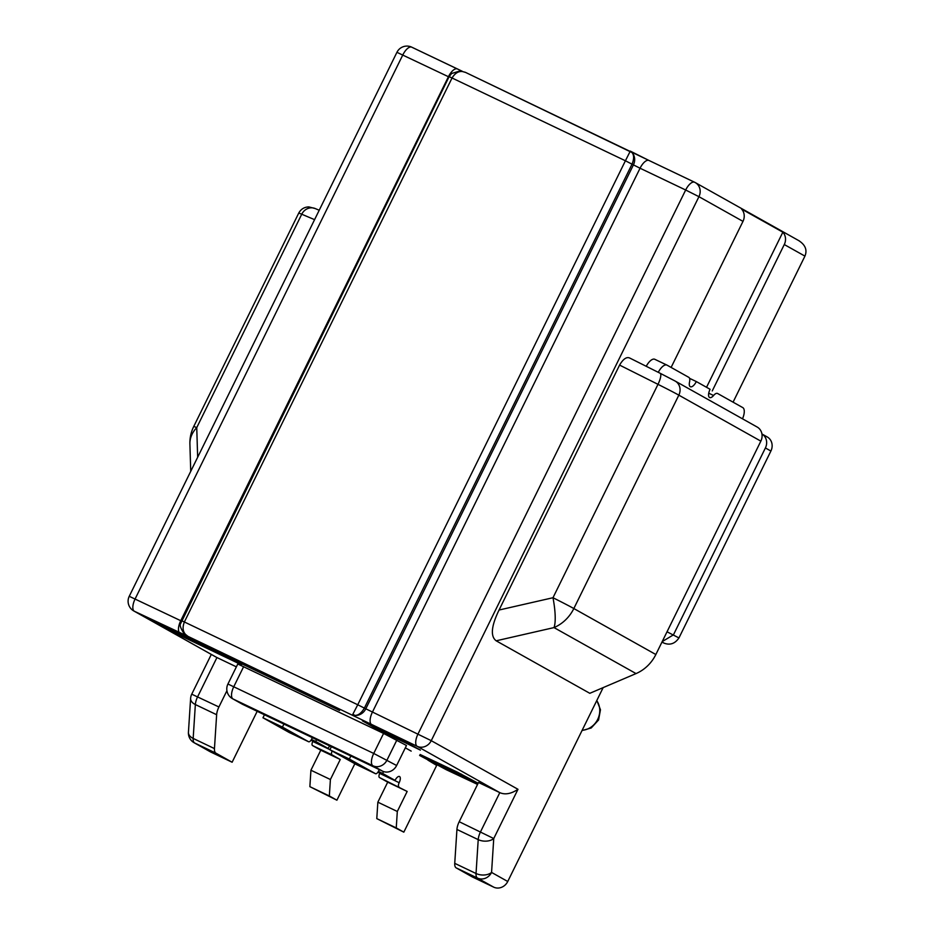 <?xml version="1.0" encoding="UTF-8"?>
<svg xmlns="http://www.w3.org/2000/svg" width="934" height="934" viewBox="0 0 934 934"><rect width="100%" height="100%" fill="white"/><g stroke="black" fill="none" stroke-linecap="round" stroke-linejoin="round"><path stroke-width="1.4" d="M454.741 863.343L456.936 829.462L478.22 839.631L476.036 873.5L454.741 863.343A11.161 4.728 -64.5 0 0 456.224 867.908L472.406 876.979L493.701 887.148A11.161 10.111 119.3 0 0 507.746 881.498L603.154 687.611M419.611 755.454L446.3 769.721L477.554 784.42M187.349 636.066L417.206 746.324L499.807 792.639L480.496 831.879A11.161 4.728 115.5 0 0 478.22 839.631A11.161 6.947 3.7 0 0 493.747 838.545L517.985 789.3C511.155 793.853 505.096 794.974 499.807 792.639L478.512 782.47L459.201 821.71A11.161 4.728 -64.5 0 0 456.936 829.462M181.289 620.958L129.242 596.301A11.161 11.161 0 0 0 133.807 610.964L216.408 657.291L236.384 666.841M383.582 733.423L373.728 753.446L227.931 684.015L237.785 663.992L383.582 733.423L406.477 745.495L396.623 765.518A11.161 10.111 119.3 0 1 382.578 771.169L331.372 746.698M411.193 751.123L405.321 747.83M242.245 664.039L227.102 655.54L324.437 702.029L339.579 710.517L242.245 664.039L242.747 663.012M220.914 653.275L241.567 664.856L177.693 634.349L153.118 621.028L220.914 653.275M382.998 732.396L362.357 720.814L404.644 741.246L420.382 750.119L383.197 731.999M477.916 783.673L435.863 763.37L420.125 754.497L457.508 772.208L478.126 783.264M427.865 760.089L436.668 765.413L403.827 832.159L376.787 818.616L377.85 802.178L397.312 811.471L407.166 791.448L379.438 777.52L387.703 782.155L377.85 802.178M379.438 777.52A3.724 1.576 -64.5 0 1 379.706 773.41A5.581 2.358 -64.5 0 0 379.834 773.13M379.379 769.651A5.581 2.358 -64.5 0 0 378.527 771.134A3.724 1.576 115.5 0 1 375.538 773.714A3.724 1.576 115.5 0 0 375.538 773.714L356.076 764.421A3.724 1.576 -64.5 0 1 356.076 764.421A3.724 1.576 -64.5 0 1 356.041 764.397L375.503 773.691L349.351 759.027L329.877 749.733L356.041 764.397M331.593 746.254L329.877 749.733M351.056 755.548L349.351 759.027M383.407 771.519A5.581 2.358 -64.5 0 1 382.648 773.445L395.047 780.392A5.581 2.358 -64.5 0 1 399.507 776.516A5.581 2.358 -64.5 0 1 399.168 782.704A3.724 1.576 115.5 0 0 398.911 786.813M397.312 811.471L396.249 827.909L403.827 832.159M284.146 723.593L282.43 727.072L262.968 717.779L289.12 732.443L308.582 741.736L282.43 727.072M308.582 741.736A3.724 1.576 115.5 0 0 308.629 741.759A3.724 1.576 115.5 0 0 311.606 739.179A5.581 2.358 -64.5 0 1 312.458 737.697M316.486 739.611A5.581 2.358 -64.5 0 1 315.739 741.491L328.126 748.438A5.581 2.358 -64.5 0 1 329.749 745.951M332.142 750.994A3.724 1.576 115.5 0 0 331.99 754.859L312.528 745.566L320.782 750.2L310.929 770.223L330.402 779.516L340.256 759.494L331.99 754.859M330.402 779.516L329.34 795.955L336.905 800.204L309.866 786.661L310.929 770.223M354.85 763.732L336.905 800.204M312.528 745.566A3.724 1.576 -64.5 0 1 312.785 741.456A5.581 2.358 -64.5 0 0 312.925 741.176M264.672 714.3L262.968 717.779M376.787 818.616L396.249 827.909M407.166 791.448L387.703 782.155M382.648 773.445L378.375 771.402M395.047 780.392L377.896 772.196M517.985 789.3L431.251 740.674L698.936 196.677L742.985 221.381A11.161 10.111 119.3 0 0 741.549 209.041L782.844 232.192A11.161 10.111 -60.7 0 1 784.28 244.545L804.933 256.114C807.408 250.078 805.377 244.93 798.839 240.68M784.28 244.545L712.245 390.937M804.933 256.114L733.073 402.169M499.048 610.03L619.581 365.089C623.305 358.808 626.761 356.496 629.971 358.154L660.116 373.25A11.161 3.071 116.6 0 1 657.991 384.341A37.208 0.934 26.2 0 1 678.831 395.152A11.161 10.111 -60.7 0 0 675.165 381.06L757.182 427.048A11.161 10.111 119.3 0 1 760.848 441.14L655.843 654.524A37.208 33.694 119.3 0 1 636.031 673.577L589.809 693.308L496.164 640.806C490.292 636.358 491.249 626.095 499.048 610.03L552.986 597.725A37.208 8.604 77.1 0 1 554.014 627.59L496.164 640.806M742.985 221.381L671.114 367.436M646.235 366.291A11.161 4.728 -64.5 0 1 654.781 359.286A11.161 4.728 -64.5 0 1 654.897 359.345L666.829 365.042M708.731 393.191L713.576 395.502A7.437 3.152 115.5 0 1 717.534 393.459A7.437 3.152 115.5 0 1 717.604 393.494L742.775 407.609A11.161 4.728 115.5 0 1 742.507 418.817M706.536 387.295L782.844 232.192M713.576 395.502A7.437 3.152 -64.5 0 1 709.63 397.545A7.437 3.152 -64.5 0 1 710.085 389.28L696.32 381.562A7.437 3.152 -64.5 0 1 690.354 386.734A7.437 3.152 -64.5 0 1 689.537 382.018A7.437 3.152 115.5 0 0 688.802 377.348L667.063 365.159A11.161 4.728 115.5 0 0 666.946 365.101A11.161 4.728 115.5 0 0 658.272 372.327M696.32 381.562L689.561 378.34M655.843 654.524L573.838 608.536A37.208 0.934 -153.8 0 0 552.986 597.725L657.991 384.341L619.581 365.089M662.206 641.611L673.437 634.84L765.401 447.958A11.161 10.111 -60.7 0 0 761.934 433.971L767.234 436.949A11.161 10.111 119.3 0 1 770.9 451.04L678.948 637.934C675.048 643.631 670.133 645.382 664.202 643.199L661.949 642.125M678.948 637.934L667.039 631.793M371.58 724.539A11.161 4.728 -64.5 0 1 372.374 712.21L640.059 168.225L685.673 190.011L418 733.996A11.161 4.728 115.5 0 0 417.206 746.324A11.161 10.111 -60.7 0 0 431.251 740.674L364.377 708.1L632.049 164.115C634.139 158.92 634.128 155.067 631.991 152.546L465.354 72.315L648.99 160.461A11.161 4.728 -64.5 0 1 649.107 160.531L694.499 182.2M352.818 714.3L357.745 704.761L364.377 708.1C361.528 712.946 358.411 715.386 355.025 715.409L352.468 714.954L352.818 714.3L355.025 715.409A11.161 10.111 119.3 0 0 365.754 708.871L633.427 164.886L640.059 168.225A11.161 4.728 -64.5 0 1 648.99 160.461L694.616 182.247A11.161 4.728 115.5 0 0 685.673 190.011L698.936 196.677A11.161 10.111 -60.7 0 0 695.27 182.585A11.161 10.111 -60.7 0 0 694.733 182.317A11.161 4.728 115.5 0 0 694.616 182.247A11.161 11.161 0 0 1 695.27 182.585L799.481 241.019M465.587 72.432L462.493 71.544C458.466 71.054 454.986 73.202 452.044 77.989L625.418 160.776L630.298 151.086M462.493 71.544L461.653 71.206L462.493 71.544M185.527 634.408L188.061 636.439L185.527 634.408C182.749 631.372 182.363 627.228 184.372 621.974L357.745 704.761L625.418 160.776L633.427 164.886A11.161 10.111 119.3 0 0 631.991 152.546L629.773 151.425M314.583 219.653L301.74 214.225A11.161 10.204 -67 0 1 315.202 208.551L308.85 206.904C304.262 207.044 300.888 209.134 298.705 213.15A37.208 0.934 26.2 0 1 301.74 214.225L196.747 427.609A37.208 0.934 -153.8 0 0 193.712 426.534A37.208 37.208 0 0 0 189.906 444.105A37.208 27.284 -1.8 0 1 196.747 427.609L197.658 457.275M257.189 711.299L232.122 762.237L210.827 752.068A11.161 10.111 119.3 0 1 210.302 751.8L194.109 742.717A11.161 10.111 -60.7 0 0 194.646 742.997A11.161 4.728 -64.5 0 1 193.163 738.42A11.161 6.947 -176.3 0 1 188.435 732.268A11.161 11.161 0 0 0 194.109 742.717M226.927 690.693L218.918 706.968A11.161 4.728 115.5 0 0 216.641 714.72L214.458 748.589A11.161 4.728 115.5 0 0 215.929 753.166L232.122 762.237M309.866 786.661L329.34 795.955M340.256 759.494L320.782 750.2M315.739 741.491L311.466 739.448M328.126 748.438L310.975 740.242M331.36 746.721L242.653 704.364A11.161 10.111 119.3 0 1 242.128 704.084L232.484 698.679A11.161 10.111 -60.7 0 0 233.021 698.959L372.935 765.775L382.578 771.169M224.557 655.049L187.232 637.432L189.252 639.031L186.193 637.724L176.713 632.166M202.223 644.985L203.332 646.316L209.496 649.258L224.475 655.213M202.059 645.301L209.741 648.57L200.203 644.016M166.1 627.099L172.486 631.267L192.813 641.261A28.172 0.712 -153.8 0 0 196.911 643.129L200.016 644.402M166.007 627.286L176.619 632.353M178.768 633.147L178.441 633.801M180.402 633.929L180.028 634.7M186.602 636.895L186.193 637.724M409.536 743.978L409.209 744.631L383.862 732.525L380.243 729.652L385.427 731.836M409.209 744.631L385.31 732.069M383.944 731.52L397.557 738.677L383.944 731.52M461.466 774.146L460.894 775.302L456.936 773.41L440.988 764.316M442.739 765.156L440.801 764.689M446.686 767.048L460.894 775.302M442.623 765.39L446.58 767.269M596.744 700.628A18.598 16.847 119.3 0 1 597.69 719.402A18.598 16.847 119.3 0 1 582.151 730.295M188.061 636.439L134.333 611.245A11.161 4.728 -64.5 0 1 135.126 598.916L402.811 54.931A11.161 4.728 -64.5 0 1 411.742 47.167A11.161 4.728 -64.5 0 1 411.859 47.237L457.251 68.906M214.458 748.589L193.163 738.42L195.358 704.551A11.161 4.728 -64.5 0 1 197.623 696.799L216.933 657.559L134.333 611.245A11.161 10.111 -60.7 0 1 133.807 610.964M399.168 782.704L379.706 773.41M507.746 881.498L491.564 872.426A11.161 6.947 -176.3 0 1 476.036 873.5A11.161 4.728 115.5 0 0 477.507 878.077A11.161 10.111 -60.7 0 0 491.564 872.426L493.747 838.545L459.201 821.71M629.971 358.154L660.046 373.215A11.161 3.071 116.6 0 1 660.116 373.25L675.165 381.06M636.031 673.577L554.014 627.59A37.208 33.694 -60.7 0 0 573.838 608.536L678.831 395.152L760.848 441.14M765.401 447.958L770.9 451.04M664.202 643.199L662.019 641.973M456.224 867.908L477.507 878.077L493.701 887.148M630.567 151.25L648.873 160.415M181.932 620.841L184.372 621.974L452.044 77.989L449.102 76.681L451.554 73.541L460.053 70.914L465.354 72.315M457.485 69.023A11.161 4.728 115.5 0 0 457.368 68.964A11.161 4.728 115.5 0 0 448.437 76.716L448.962 76.973M462.225 71.241L411.742 47.167A11.161 11.161 0 0 0 396.927 52.316L448.437 76.716L180.752 620.701A11.161 4.728 115.5 0 0 179.958 633.03M210.827 752.068L194.646 742.997L215.929 753.166M218.918 706.968L191.739 694.184A11.161 11.161 0 0 0 190.618 698.399A11.161 6.947 3.7 0 0 195.358 704.551L216.641 714.72M329.924 749.64L312.785 741.456M242.653 704.364L233.021 698.959A11.161 4.728 -64.5 0 1 233.815 686.63L243.669 666.607M396.623 765.518L373.728 753.446A11.161 4.728 115.5 0 0 372.935 765.775A11.161 10.111 -60.7 0 0 386.991 760.113L396.845 740.09M179.386 633.439L179.024 634.163M374.756 726.745L374.16 727.948M436.458 762.156L435.863 763.37M444.701 767.818L445.191 766.826M596.838 700.453L600.469 709.747L598.577 719.974L591.199 727.983L582.01 730.575M666.946 365.101L654.781 359.286M187.244 635.996L183.8 633.24C180.682 628.278 179.573 625.161 180.484 623.889L449.102 76.681M396.927 52.316L129.242 596.301M319.206 210.243L315.202 208.551M190.734 471.343L189.906 444.105M298.705 213.15L193.712 426.534M190.618 698.399L188.435 732.268M191.739 694.184L211.306 654.43M289.155 732.466L308.629 741.759M227.931 684.015A11.161 11.161 0 0 0 232.484 698.679"/></g></svg>
